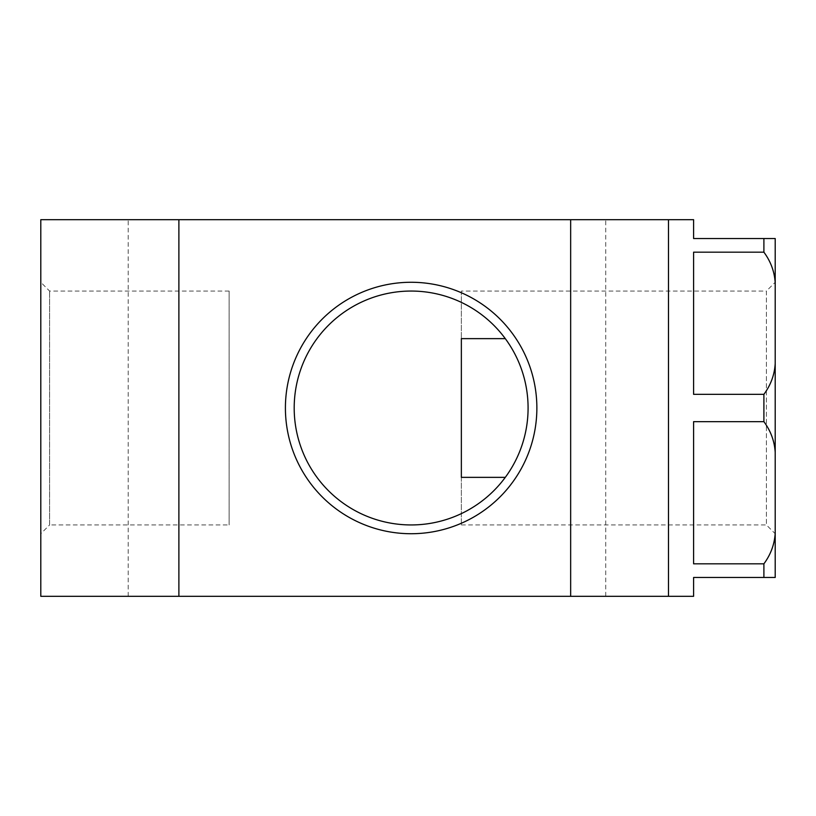 <?xml version="1.0" encoding="UTF-8"?>
<svg xmlns="http://www.w3.org/2000/svg" width="816" height="816" viewBox="0 0 816 816"><rect width="100%" height="100%" fill="white"/><g stroke="black" fill="none" stroke-linecap="round" stroke-linejoin="round"><path stroke-width="0.61" stroke-dasharray="4.08 3.06" d="M605.727 219.688L40.8 219.688L40.8 596.312L605.727 596.312L605.727 219.688L668.488 219.688L668.488 596.312L668.488 219.688L668.488 596.312L605.727 596.312M40.8 533.735L40.8 282.265L40.8 533.735L49.592 524.943L49.592 291.057L49.592 524.943L229.112 524.943L229.112 291.057L229.112 524.943M775.2 238.527L763.898 238.527L763.898 252.175C770.783 261.528 774.547 271.779 775.2 282.948L775.2 238.527M775.2 363.579C774.547 374.738 770.783 384.999 763.898 394.342L763.898 421.658C770.783 431.001 774.547 441.262 775.2 452.421L775.2 282.948M775.2 533.052C774.547 544.221 770.783 554.472 763.898 563.825L763.898 577.473L775.2 577.473L775.2 452.421M693.6 219.688L693.6 238.527L763.898 238.527M763.898 394.342L693.6 394.342L693.6 252.175L693.6 394.342L693.6 252.175L763.898 252.175M763.898 563.825L693.6 563.825L693.6 421.658L693.6 563.825L693.6 421.658L763.898 421.658M693.6 596.312L693.6 577.473L763.898 577.473M505.288 338.64A116.943 116.943 0 0 0 332.693 321.269A116.943 116.943 0 0 0 332.693 494.731A116.943 116.943 0 0 0 505.288 477.36C520.251 456.664 527.85 433.541 528.085 408C527.85 382.459 520.251 359.336 505.288 338.64M461.356 291.057L461.356 338.64L461.356 291.057L766.408 291.057L766.408 524.943L766.408 291.057L775.2 282.265L775.2 533.735L775.2 282.265M461.356 477.36L461.356 524.943L461.356 477.36M128.194 596.312L128.194 219.688M229.112 291.057L49.592 291.057L40.8 282.265M461.356 524.943L766.408 524.943L775.2 533.735"/><path stroke-width="1.22" d="M570.659 219.688L668.488 219.688L668.488 596.312L40.8 596.312L40.8 219.688L570.659 219.688L570.659 596.312M775.2 577.473L763.898 577.473L763.898 563.825C770.783 554.472 774.547 544.221 775.2 533.052L775.2 577.473M775.2 452.421C774.547 441.262 770.783 431.001 763.898 421.658L763.898 394.342C770.783 384.999 774.547 374.738 775.2 363.579L775.2 533.052M775.2 282.948C774.547 271.779 770.783 261.528 763.898 252.175L763.898 238.527L775.2 238.527L775.2 363.579M668.488 219.688L693.6 219.688L693.6 238.527L763.898 238.527M668.488 596.312L693.6 596.312L693.6 577.473L763.898 577.473M763.898 421.658L693.6 421.658L693.6 563.825L763.898 563.825M763.898 252.175L693.6 252.175L693.6 394.342L763.898 394.342M536.867 408A125.735 125.735 0 0 0 348.269 299.115A125.735 125.735 0 0 0 348.269 516.885A125.735 125.735 0 0 0 536.867 408M528.085 408A116.943 116.943 0 0 1 352.665 509.276A116.943 116.943 0 0 1 352.665 306.724A116.943 116.943 0 0 1 528.085 408M461.356 477.36L461.356 338.64L461.356 477.36L505.288 477.36M505.288 338.64L461.356 338.64M178.888 219.688L178.888 596.312"/></g></svg>
